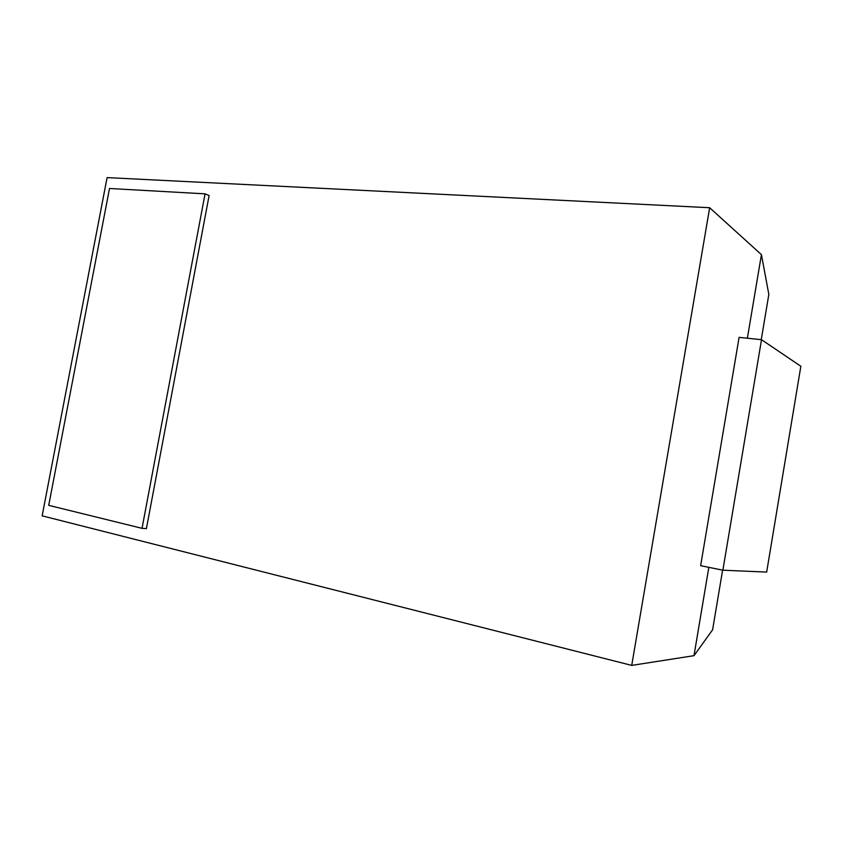 <?xml version="1.0" encoding="UTF-8"?>
<svg xmlns="http://www.w3.org/2000/svg" width="843" height="843" viewBox="0 0 843 843"><rect width="100%" height="100%" fill="white"/><g stroke="black" fill="none" stroke-linecap="round" stroke-linejoin="round"><path stroke-width="1.26" d="M142.035 528.34L146.408 528.603L209.106 195.576L205.06 193.848L109.506 188.484L48.715 505.347L142.035 528.34L205.06 193.848M631.723 665.39L42.15 515.842L107.103 177.61L709.658 207.726L631.723 665.39L693.989 655.675L708.837 567.339M709.658 207.726L761.429 254.639L747.372 338.233M768.848 294.355L761.25 339.676M722.609 570.142L712.609 629.763L694 655.696M761.429 254.639L768.827 294.376M739.1 337.369L761.514 339.697L722.872 570.195L700.638 565.674L739.1 337.369M761.514 339.697L800.85 366.262L766.666 572.091L722.872 570.195"/></g></svg>
